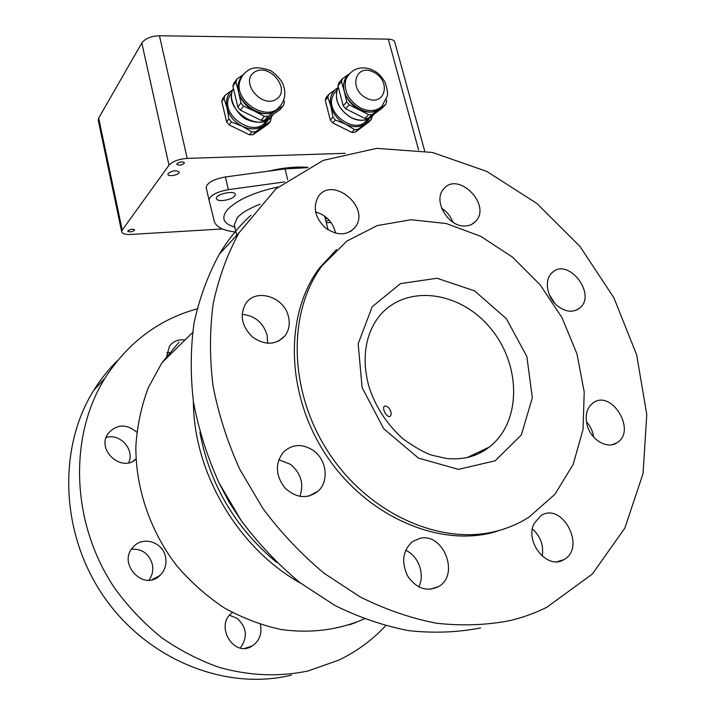 <?xml version="1.0" encoding="UTF-8"?>
<svg xmlns="http://www.w3.org/2000/svg" width="715" height="715" viewBox="0 0 715 715"><rect width="100%" height="100%" fill="white"/><g stroke="black" fill="none" stroke-linecap="round" stroke-linejoin="round"><path stroke-width="1.07" d="M497.712 530.843C508.991 527.822 519.412 523.264 528.975 517.186L554.92 494.306L573.189 464.366L583.029 429.518L584.218 391.999L577.005 354.005L561.99 317.621L540.093 284.758L512.521 257.141L480.686 236.308L446.267 223.527L411.107 219.746L377.279 225.565L346.909 241.044L322.152 265.667C287.385 311.972 288.351 391.463 328.829 452.854C369.083 514.398 441.718 546.26 497.712 530.843M505.55 528.457L494.02 532.192C438.197 547.565 365.848 515.873 325.799 454.633C285.517 393.518 284.615 314.368 319.301 268.197L336.577 249.508M389.702 409.141L390.989 412.18M390.068 416.327L389.318 416.55C385.251 416.407 381.22 405.879 385.305 406.04C390.033 406.406 392.785 414.584 390.068 416.327M335.603 233.197C332.993 222.258 326.317 215.17 315.574 211.935M355.739 226.485L355.123 227.37C347.124 235.762 337.257 235.95 325.522 227.96C315.163 217.932 312.678 207.609 318.059 197C331.34 175.381 370.272 206.09 355.739 226.485M452.818 222.159C450.62 216.27 446.875 211.622 441.602 208.208M465.831 225.913C448.788 227.987 432.468 200.995 443.541 189.153C457.68 170.465 491.911 204.74 475.734 221.266C473.178 224.054 469.88 225.609 465.831 225.913M554.822 303.366L549.138 294.312M557.95 306.288C546.886 297.896 543.784 279.851 552.043 272.772C567.799 256.721 597.275 294.267 579.749 308.049C573.367 312.768 566.101 312.178 557.95 306.288M593.638 437.053C592.798 431.225 590.384 426.095 586.407 421.662M587.247 425.488C584.807 415.621 586.649 408.167 592.753 403.126C611.093 388.558 637.119 430.716 617.108 442.701C607.607 449.583 591.117 440.163 587.247 425.488M542.22 556.172C543.847 545.429 540.594 536.357 532.452 528.957M534.221 523.353L540.755 515.783C562.231 501.045 586.818 548.083 563.59 559.756C547.297 570.15 524.327 541.702 534.221 523.353M418.776 586.89C425.282 574.502 418.454 555.662 405.628 550.291M419.893 538.35C443.452 532.389 460.04 574.78 438.536 586.604C426.703 592.1 416.389 588.543 407.595 575.933C401.088 561.829 402.76 550.353 412.618 541.487L419.893 538.35M299.889 496.407C304.116 484.019 301.042 473.357 290.665 464.428L278.779 459.665M313.563 450.638C326.71 459.888 329.249 481.347 318.121 491.142C307.164 499.365 296.037 498.239 284.749 487.773C275.472 475.269 274.998 463.4 283.319 452.184C292.355 443.917 302.436 443.398 313.563 450.638M267.669 343.289L267.16 335.219C263.174 322.545 254.826 315.601 242.117 314.377M288.538 316.995C290.111 324.11 288.958 330.348 285.079 335.701C276.115 345.068 265.372 345.622 252.869 337.364C241.902 326.853 239.462 315.708 245.54 303.92C255.416 287.555 284.606 296.698 288.538 316.995M510.027 620.611C523.049 617.474 535.356 612.996 546.948 607.196L592.422 573.948L624.874 528.036L643.053 473.571L646.78 414.584L636.654 354.846L613.863 297.762L579.954 246.389L536.849 203.453L486.79 171.421L432.387 152.456L376.698 148.363L323.243 160.375L275.919 188.867L238.837 233.045C227.263 254.415 218.727 277.885 213.222 303.464C209.638 329.955 209.566 357.393 213.007 385.751C218.513 414.253 227.486 442.21 239.936 469.612L262.906 508.49C281.004 532.747 301.39 554.331 324.065 573.224L360.038 596.864C385.188 609.412 410.633 618.198 436.382 623.221C461.899 626.045 486.45 625.178 510.027 620.611M251.019 215.099C238.881 226.28 228.317 239.302 219.344 254.174C207.994 274.98 199.583 297.789 194.123 322.599C190.503 348.276 190.297 374.821 193.488 402.223C198.681 429.742 207.234 456.706 219.139 483.108L241.187 520.529C258.598 543.865 278.233 564.609 300.112 582.752L334.879 605.453C359.207 617.483 383.875 625.884 408.864 630.666C433.674 633.329 457.573 632.426 480.578 627.949M166.738 356.124L169.464 346.221C173.245 341.225 178.428 339.151 185.015 340M169.652 352.477L166.908 352.674M136.029 459.271C121.085 472.838 95.882 449.351 108.269 433.299C116.911 424.022 126.43 423.664 136.797 432.218M128.727 462.748C134.876 449.583 120.057 432.995 106.142 437.5M165.585 557.182C166.845 564.466 164.915 570.597 159.785 575.566C143.161 591.984 116.67 562.75 133.607 546.609C143.322 535.669 163.145 542.345 165.585 557.182M148.934 580.133C152.304 575.548 153.466 570.373 152.42 564.627C149.256 553.911 142.303 548.754 131.56 549.165M260.448 624.463C262.182 633.856 259.393 641.051 252.073 646.065C233.608 658.149 214.205 624.999 232.402 612.558M240.356 647.996C247.899 637.279 246.827 627.395 237.157 618.332L229.551 615.266M355.972 622.461L349.278 624.856M291.38 675.121C226.19 691.217 147.549 660.142 103.872 596.668C60.042 533.274 57.79 447.536 93.826 390.238C100.672 379.245 108.582 369.351 117.546 360.557M385.6 625.804C372.283 640.077 356.678 651.508 338.803 660.115L308.219 670.92C279.118 677.096 249.276 675.863 218.692 667.229C198.77 660.097 179.805 650.293 161.804 637.807C144.627 623.918 129.344 607.973 115.937 589.973C70.794 524.721 68.274 436.659 105.016 378.11C128.021 342.556 158.694 319.48 197.036 308.871M240.231 519.135L229.345 502.475L220.041 484.913M364.23 618.913C338.454 630.076 310.668 633.597 280.87 629.477C261.306 625.196 242.358 617.957 224.027 607.75C206.403 595.961 190.512 581.804 176.364 565.27C149.882 530.61 135.475 487.576 135.868 446.044C137.262 425.505 141.4 406.075 148.282 387.753L161.93 362.746L179.054 342.226M276.651 562.392C235.396 528.054 209.826 484.752 199.932 432.504M193.399 401.624C193.47 472.392 237.997 548.485 300.854 583.324M325.96 221.346L329.168 220.193M284.642 181.914L228.362 189.654C216.422 191.933 209.978 195.41 209.048 200.102L214.25 221.23C216.1 227.102 223.321 230.704 235.923 232.044M327.318 218.316L325.397 219.13M222.463 200.602C218.79 200.709 216.752 200.039 216.35 198.591C215.224 194.158 235.235 189.859 235.405 194.489C234.431 197.635 230.123 199.673 222.463 200.602M307.244 167.703L285.008 168.91L225.404 176.954C213.481 179.206 207.073 182.727 206.17 187.518L209.075 200.254M268.223 171.18C282.988 167.757 296.251 166.47 308.004 167.31M424.674 150.972L394.796 42.23C394.26 40.299 392.088 39.271 388.29 39.146L159.436 35.75C151.071 36.09 145.19 38.494 141.811 42.963L98.679 118.118L98.304 120.397M127.887 230.766C130.631 229.059 132.892 228.773 134.697 229.926C132.579 231.946 130.255 232.375 127.744 231.222L127.887 230.766M177.007 163.672C180.055 161.635 182.548 161.34 184.479 162.77C182.2 165.263 179.635 165.773 176.802 164.307L177.007 163.672M345.202 153.314L187.196 158.39C178.678 159.052 172.619 161.34 168.999 165.237L122.211 230.078L121.675 231.723C122.265 233.76 125.304 234.672 130.791 234.448L222.365 228.952M326.299 222.714L330.974 222.436M168.204 173.388C172.655 170.447 176.301 170.009 179.134 172.074C179.787 174.862 168.043 177.186 167.918 174.29L168.204 173.388M369.575 118.297L365.204 123.74C359.654 127.502 353.094 127.636 345.533 124.142C338.097 120.147 333.253 114.275 330.982 106.535C329.266 98.795 331.045 92.887 336.336 88.794L337.596 87.999M367.072 119.548C357.446 135.519 325.808 115.124 332.404 96.99L333.95 93.585L336.524 90.653M372.193 116.375L371.371 119.36L368.645 122.194L354.998 132.329L357.697 129.504L354.434 129.576L351.753 132.4L332.707 122.9L335.335 120.022L332.922 117.099L330.303 119.995L325.245 100.332L327.828 97.374L328.721 94.443L326.138 97.41L325.245 100.332M332.707 122.9L330.303 119.995M327.828 97.374L330.982 106.535L332.922 117.099M335.335 120.022L345.533 124.142L354.434 129.576M354.998 132.329L351.753 132.4M337.659 87.873L328.721 94.443M357.697 129.504L371.371 119.36M386.279 99.796L386.627 101.387L385.796 104.363L382.087 108.215L368.288 118.422L371.952 114.588L368.645 114.641L364.999 118.484L345.631 108.725L343.182 105.757L337.972 85.755L338.865 82.797L342.378 78.766L341.475 81.742L344.335 91.502C342.619 84.066 344.165 78.257 348.956 74.065M382.382 105.82L379.147 109.198L385.796 104.363M371.952 114.588L379.147 109.198C373.534 112.988 366.875 113.077 359.189 109.484C351.619 105.373 346.668 99.385 344.335 91.502L346.73 101.825L343.182 105.757M381.345 106.812C370.039 122.372 337.686 100.055 344.523 81.188L348.125 75.12M346.239 78.382C351.771 69.033 359.806 65.923 370.343 69.06C376.001 71.732 379.12 72.742 385.054 82.118C387.271 89.053 388.022 93.737 387.307 96.176L381.792 106.392C376.188 111.379 369.083 111.906 360.476 107.974C348.625 100.69 343.709 91.297 345.729 79.812L348.384 74.78M366.393 98.134C347.892 88.785 355.704 62.652 373.829 72.278C391.972 81.43 384.75 107.536 366.393 98.134M337.972 85.755L341.475 81.742M345.631 108.725L349.197 104.81L346.73 101.825M368.288 118.422L364.999 118.484M349.036 73.976L342.378 78.766M349.197 104.81L368.645 114.641M269.028 118.913L263.558 125.795C257.418 129.719 250.295 129.862 242.206 126.224C234.27 122.068 229.193 115.946 226.995 107.876C225.422 100.127 227.361 94.103 232.822 89.786L225.1 95.274L222.848 98.357L221.775 101.414L224.027 98.33L225.1 95.274M266.364 120.513C255.63 139.666 218.531 115.061 229.694 95.962L231.91 92.816M271.369 116.768L270.547 121.219L268.125 124.169L252.994 134.733L255.38 131.801L251.841 131.882L249.472 134.822L229.122 124.928L231.419 121.934L228.898 118.896L226.61 121.899L221.775 101.414M252.994 134.733L249.472 134.822M229.122 124.928L226.61 121.899M255.38 131.801L270.547 121.219M231.419 121.934L242.206 126.224L251.841 131.882M224.027 98.33L226.995 107.876L228.898 118.896M283.775 99.707L284.347 102.522L283.346 105.623L280.057 109.627L264.72 120.29L267.955 116.304L264.362 116.357L261.136 120.352L240.419 110.181L243.538 106.106L240.964 102.996L237.854 107.089L232.876 86.229L235.932 82.037L237.014 78.936L233.948 83.137L232.876 86.229M240.419 110.181L237.854 107.089M243.538 106.106L254.191 110.977C246.094 106.696 240.919 100.449 238.649 92.217L240.964 102.996M280.486 105.677L275.91 110.673C269.671 114.632 262.432 114.731 254.191 110.977L264.362 116.357M235.932 82.037L238.649 92.217C237.166 85.317 238.56 79.669 242.832 75.281M279.404 106.91C267.079 126.358 228.353 99.483 240.097 79.374L241.947 76.594M240.052 80.67C241.572 76.246 244.262 72.832 248.114 70.419C252.824 66.844 260.448 66.951 270.985 70.749C277.474 75.665 281.594 80.402 283.328 84.951L284.624 90.019C285.401 96.391 283.766 101.905 279.708 106.571C267.356 122.962 232.804 100.636 240.052 80.67L242.072 76.389M254.424 72.152C269.081 62.294 291.264 89.125 276.642 99.001C262.074 109.279 239.373 81.867 254.424 72.152M264.72 120.29L261.136 120.352M267.955 116.304L283.346 105.623M243.332 74.628L237.014 78.936M362.112 387.61L383.723 428.741L418.427 458.083L458.458 469.371L495.182 460.791L521.315 434.997L532.326 397.79L526.848 356.508L506.336 318.658L474.563 290.88L437.053 278.251L400.561 283.596L372.202 306.717L358.17 343.799L362.112 387.61M467.619 457.475C475.609 455.464 482.795 452.014 489.176 447.125C521.655 422.342 521.307 365.213 490.865 328.694C461.014 291.622 407.782 283.578 380.407 314.788C374.526 321.723 370.263 330.116 367.599 339.947C363.828 354.712 364.382 370.629 369.271 387.727C376.179 408.033 387.646 425.255 403.689 439.385C415.817 447.858 425.291 453.149 432.092 455.258L446.339 458.476C463.222 460.111 477.495 456.331 489.176 447.125L467.101 457.582M228.362 189.654L225.404 176.954M287.662 179.715L285.008 168.91M234.466 225.788L234.261 224.903L237.317 217.619C241.786 212.784 249.374 208.324 260.099 204.24M278.224 186.937C254.022 192.201 237.04 199.851 227.299 209.87C220.89 218.084 223.384 223.813 234.761 227.048M122.211 230.078L98.679 118.118M168.999 165.237L141.811 42.963M187.196 158.39L159.436 35.75M418.615 150.007L388.29 39.146M374.061 114.23C368.672 120.79 361.129 121.952 351.414 117.698C339.705 110.539 334.861 101.271 336.899 89.893L338.195 86.846C333.673 98.938 338.025 109.243 351.262 117.778C358.85 121.318 365.445 121.157 371.067 117.314M272.898 114.722C261.681 135.367 221.686 109.252 233.34 88.633C226.467 99.483 239.856 117.823 247.533 119.745C256.256 123.481 263.728 122.962 269.921 118.19M319.301 268.197L322.152 265.667M389.845 416.443L389.318 416.55M355.123 227.37L350.502 231.535M475.734 221.266L471.784 224.313M579.749 308.049L575.7 310.399M617.108 442.701L612.371 444.659M563.59 559.756L557.378 561.641M438.536 586.604L429.974 589.339M318.121 491.142L308.657 496.192M285.079 335.701L278.403 341.216M219.344 254.174L238.837 233.045M133.133 461.175L136.002 458.807M152.161 579.633L159.785 575.566M245.12 648.282L252.073 646.065M105.016 378.11L93.826 390.238M161.93 362.746L192.567 332.555M209.048 200.102L206.17 187.518M328.087 229.828L324.646 216.118M236.692 235.36L234.252 224.814M121.675 231.723L98.232 120.066M336.72 90.439L333.95 93.585M347.383 76.165L346.176 77.551M231.875 93.004L229.694 95.962M241.152 77.935L240.097 79.374"/></g></svg>
